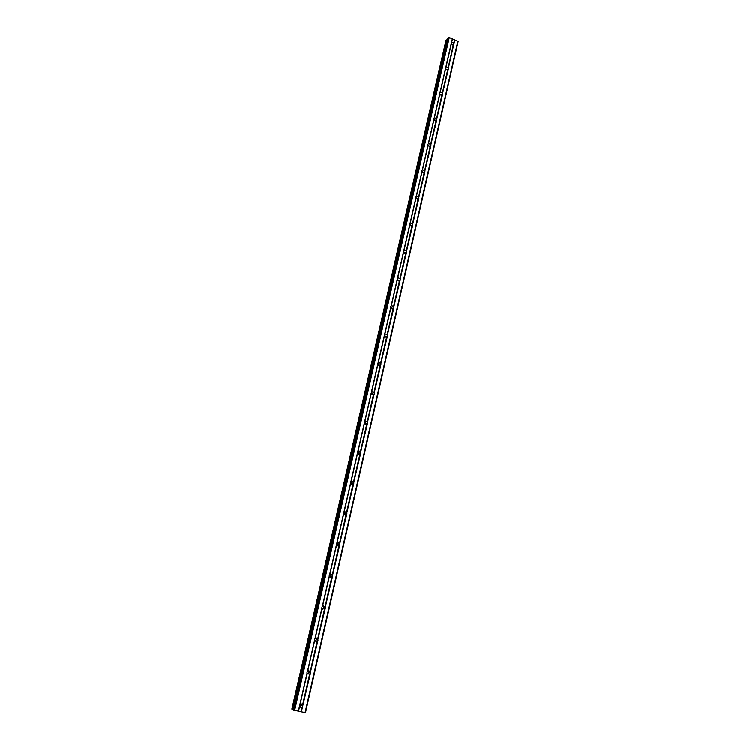 <?xml version="1.0" encoding="UTF-8"?>
<svg xmlns="http://www.w3.org/2000/svg" width="750" height="750" viewBox="0 0 750 750"><rect width="100%" height="100%" fill="white"/><g stroke="black" fill="none" stroke-linecap="round" stroke-linejoin="round"><path stroke-width="1.12" d="M302.428 707.212L299.475 706.987L299.353 705.562L300.309 704.119L302.887 705.197L301.388 711.788L305.522 712.5L458.147 41.494L449.297 37.5L447.938 38.4M301.312 703.884L301.556 705.422L299.513 707.053M310.031 673.941L307.097 673.697L306.984 672.291L307.828 670.922L310.238 671.512L310.509 673.003L302.887 705.197M308.775 670.65L309.122 672.319L307.247 673.922M317.522 641.147L314.616 640.875L314.494 639.469L315.253 638.194L317.719 638.756L317.991 640.219L310.481 671.962M316.116 637.884L316.584 639.684L314.878 641.231M324.909 608.794L322.022 608.513L321.909 607.116L322.631 605.887L325.097 606.45L325.369 607.884L317.963 639.188M323.353 605.588L323.944 607.491L322.416 608.991M332.194 576.9L329.334 576.591L329.222 575.203L329.925 574.012L332.381 574.584L332.653 576L325.35 606.872M330.478 573.75L331.209 575.747L329.859 577.172M339.375 545.438L336.544 545.109L336.431 543.722L337.134 542.559L339.553 543.159L339.834 544.556L332.625 574.997M337.509 542.362L338.363 544.425L337.2 545.784M346.462 514.397L343.659 514.059L343.547 512.681L344.231 511.547L346.641 512.156L346.913 513.534L339.806 543.562M344.447 511.425L345.431 513.534L344.438 514.8M353.456 483.787L350.672 483.422L350.559 482.053L351.244 480.947L353.625 481.575L353.897 482.934L346.884 512.55M351.3 480.909L352.397 483.056L351.562 484.219M360.356 453.581L357.591 453.206L357.488 451.837L358.153 450.75L360.516 451.406L360.797 452.747L353.869 481.959M358.087 450.816L359.269 452.991L358.594 454.031M367.162 423.778L364.425 423.384L364.312 422.025L364.978 420.966L367.322 421.631L367.594 422.953L360.769 451.772M364.809 421.134L366.056 423.319L365.512 424.247L364.8 421.144M371.438 391.847L372.75 394.041L372.338 394.828L373.894 394.35L371.156 393.956L371.709 391.575L374.025 392.259L374.306 393.553L367.566 421.997M380.503 365.344L377.812 364.922L377.709 363.572L378.347 362.569L380.653 363.263L380.934 364.547L374.278 392.616M377.991 362.944L379.359 365.138L379.031 365.822M387.047 336.703L384.375 336.262L384.272 334.922L384.909 333.938L387.188 334.65L387.469 335.916L380.897 363.609M384.469 334.425L385.641 337.172M393.497 308.428L390.853 307.978L390.75 306.637L391.378 305.681L393.637 306.412L393.919 307.659L387.431 334.988M390.881 306.272L392.156 308.897M399.872 280.519L397.247 280.05L397.144 278.719L397.762 277.791L400.003 278.531L400.284 279.769L393.881 306.741M397.219 278.484L398.569 280.978M406.163 252.975L403.556 252.487L403.463 251.166L404.072 250.256L406.294 251.016L406.575 252.225L400.256 278.859M403.491 251.053L404.887 253.425M412.378 225.778L409.791 225.281L409.688 223.959L410.297 223.069L412.5 223.847L412.781 225.037L406.537 251.325M409.688 223.978L411.122 226.219M418.509 198.919L415.941 198.412L415.847 197.091L416.438 196.228L418.631 197.016L418.912 198.197L412.744 224.147M415.819 197.231L417.262 199.35M424.566 172.406L422.016 171.881L421.922 170.569L422.512 169.725L424.678 170.531L424.959 171.694L418.875 197.316M421.884 170.831L423.319 172.828M430.547 146.213L428.016 145.678L427.922 144.375L428.503 143.559L430.659 144.366L430.941 145.519L424.922 170.822M427.884 144.769L429.291 146.625M436.453 120.356L433.941 119.812L433.847 118.509L434.419 117.713L436.556 118.537L436.837 119.662L430.903 144.656M433.819 119.016L435.178 120.75M442.284 94.809L439.791 94.256L439.706 92.962L440.269 92.184L442.387 93.019L442.669 94.134L436.8 118.809M439.688 93.6L440.991 95.194M448.041 69.581L445.575 69.009L445.481 67.725L446.044 66.966L448.144 67.819L448.425 68.916L442.631 93.291M445.5 68.494L446.719 69.947M451.191 42.797L451.744 42.056L453.834 42.919L453.928 44.438L453.366 44.944L451.284 44.081L451.191 42.797M451.238 43.688L452.372 45M415.912 198.244L416.409 198.975M409.706 224.775L410.466 225.984M403.416 251.653L404.372 253.275M397.106 278.934L398.166 280.875M390.759 306.591L391.847 308.822M384.356 334.641L385.425 337.125M377.906 363.075L378.9 365.794M371.381 391.913L372.262 394.828M358.125 450.778L358.65 454.05M351.525 481.013L351.675 484.256M344.738 511.594L344.578 514.856M337.838 542.606L337.359 545.859M330.806 574.05L330.891 575.737L330.019 577.275M324.9 606.159L324.928 607.716M323.55 605.569L323.653 607.359L322.575 609.113M317.616 638.587L317.578 639.891M316.303 637.884L316.322 639.412L315.009 641.362M310.191 671.447L310.125 672.525M308.934 670.659L308.888 671.916L307.416 673.997M301.434 703.894L299.719 707.081M301.5 707.438L300.928 707.831M447.553 39.891L446.034 40.191M293.391 709.913L301.388 711.788M446.034 40.144L291.853 709.003L293.428 709.519M453.731 44.663L448.387 68.081M457.884 41.053L305.1 712.5M454.847 39.797L454.078 43.172M453.366 44.944L448.144 67.819M451.284 44.081L446.044 66.966M451.228 43.631L445.866 67.059M447.675 69.862L442.387 93.019M445.575 69.009L440.269 92.184M445.519 68.569L440.091 92.287M441.909 95.091L436.556 118.537M439.791 94.256L434.419 117.713M439.744 93.806L434.241 117.825M436.078 120.628L430.659 144.366M433.941 119.812L428.503 143.559M433.884 119.362L428.316 143.681M430.172 146.494L424.678 170.531M428.016 145.678L422.512 169.725M427.959 145.237L422.325 169.856M424.191 172.678L418.631 197.016M422.016 171.881L416.438 196.228M421.959 171.441L416.25 196.369M418.134 199.2L412.5 223.847M415.941 198.412L410.297 223.069M415.884 197.972L410.1 223.219M411.994 226.05L406.294 251.016M409.791 225.281L404.072 250.256M409.725 224.85L403.866 250.416M405.787 253.247L400.003 278.531M403.556 252.487L397.762 277.791M403.491 252.066L397.556 277.959M399.488 280.8L393.637 306.412M397.247 280.05L391.378 305.681M397.181 279.628L391.172 305.869M393.113 308.709L387.188 334.65M390.853 307.978L384.909 333.938M390.778 307.556L384.694 334.134M386.653 336.975L380.653 363.263M384.375 336.262L378.347 362.569M384.3 335.841L378.131 362.775M380.109 365.616L374.025 392.259M377.812 364.922L371.709 391.575M377.738 364.509L371.484 391.791M373.481 394.641L367.322 421.631M371.156 393.956L364.978 420.966M371.091 393.544L364.753 421.2M366.769 424.05L360.516 451.406M364.425 423.384L358.153 450.75M364.35 422.981L357.928 450.994M359.953 453.853L353.625 481.575M357.591 453.206L351.244 480.947M357.516 452.803L351.009 481.2M353.053 484.059L346.641 512.156M350.672 483.422L344.231 511.547M350.587 483.028L343.997 511.809M346.059 514.669L339.553 543.159M343.659 514.059L337.134 542.559M343.575 513.666L336.891 542.85M338.972 545.709L332.381 574.584M336.544 545.109L329.925 574.012M336.459 544.725L329.681 574.303M331.791 577.172L325.097 606.45M329.334 576.591L322.631 605.887M329.25 576.206L322.378 606.206M323.184 608.663L324.534 609.047L317.719 638.756M322.022 608.513L315.225 638.222M321.938 608.137L314.972 638.55M317.109 641.409L310.238 671.512M314.616 640.875L307.716 671.006M314.522 640.509L307.462 671.344M309.619 674.212L302.644 704.738M307.097 673.697L300.103 704.25M307.003 673.331L299.841 704.606M302.016 707.475L301.059 711.694M299.475 706.987L298.509 711.206M299.381 706.622L298.331 711.206M454.547 39.806L453.834 42.919M452.456 38.944L451.744 42.056M448.575 37.528L293.812 710.269M449.297 37.5L294.6 710.494M452.344 38.766L451.575 42.141M446.053 40.116L291.863 709.022M446.269 39.9L292.031 709.125M446.55 39.881L292.331 709.219M448.003 38.109L293.372 709.988M442.462 94.603L441.975 95.053M436.622 120.15L436.078 120.638M430.706 146.025L430.106 146.522M424.725 172.228L424.059 172.744M418.65 198.759L417.919 199.294M412.509 225.628L411.694 226.172M406.284 252.844L405.375 253.406M399.975 280.406L398.962 280.978M393.591 308.334L392.447 308.906M387.113 336.628L385.837 337.191M380.55 365.297L379.125 365.831M367.144 423.788L365.606 424.144M360.3 453.628L358.791 453.863M353.353 483.872L351.872 483.984M346.303 514.528L344.85 514.519M339.159 545.597L337.734 545.475M331.903 577.106L330.516 576.853M317.062 641.438L315.741 640.931M309.488 674.297L308.184 673.65M301.8 707.616L300.516 706.828M447.928 38.241L293.334 709.941"/></g></svg>
